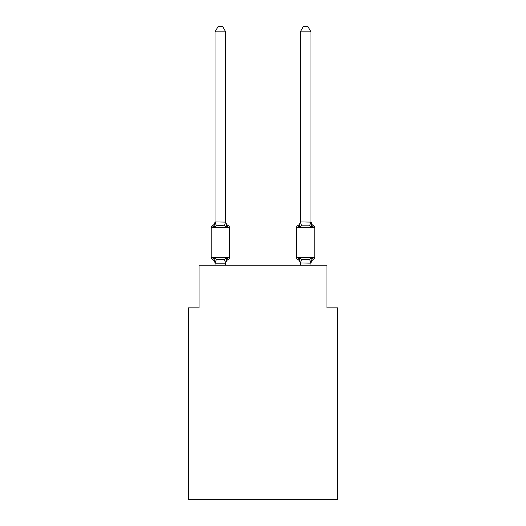 <?xml version="1.0" encoding="UTF-8"?>
<svg xmlns="http://www.w3.org/2000/svg" width="526" height="526" viewBox="0 0 526 526"><rect width="100%" height="100%" fill="white"/><g stroke="black" fill="none" stroke-linecap="round" stroke-linejoin="round"><path stroke-width="0.79" d="M337.6 499.7L337.6 307.868L326.942 307.868L326.942 265.236L199.058 265.236L199.058 307.868L188.4 307.868L188.4 499.7L337.6 499.7M313.595 225.7A2.13 2.13 0 0 1 314.798 227.62A2.13 2.13 0 0 0 313.595 225.7A4.688 4.688 0 0 1 310.958 221.485L312.293 227.199L311.175 223.721L312.293 227.199L311.175 223.721L312.293 227.199L311.175 223.721L312.293 227.199L311.175 223.721L312.293 227.199L311.175 223.721L312.293 227.199L311.175 223.721L312.293 227.199L311.175 223.721L312.293 227.199L313.595 225.7A2.13 2.13 0 0 1 314.798 227.62A2.13 2.13 0 0 0 313.595 225.7L312.293 227.199L313.595 225.7A2.13 2.13 0 0 1 314.798 227.62A2.13 2.13 0 0 0 313.595 225.7L312.293 227.199L313.595 225.7A2.13 2.13 0 0 1 314.798 227.62A2.13 2.13 0 0 0 313.595 225.7L312.293 227.199L313.595 225.7A2.13 2.13 0 0 1 314.798 227.62A2.13 2.13 0 0 0 313.595 225.7L312.293 227.199L313.595 225.7A2.13 2.13 0 0 1 314.798 227.62A2.13 2.13 0 0 0 313.595 225.7L312.293 227.199L313.595 225.7A2.13 2.13 0 0 1 314.798 227.62A2.13 2.13 0 0 0 313.595 225.7L312.293 227.199L313.595 225.7A2.13 2.13 0 0 1 314.798 227.62A2.13 2.13 0 0 0 313.595 225.7L312.293 227.199L313.595 225.7A2.13 2.13 0 0 1 314.798 227.62A2.13 2.13 0 0 0 313.595 225.7L312.293 227.199L313.595 225.7A2.13 2.13 0 0 1 314.798 227.62A2.13 2.13 0 0 0 313.595 225.7L312.293 227.199L313.595 225.7A2.13 2.13 0 0 1 314.798 227.62A2.13 2.13 0 0 0 313.595 225.7L312.293 227.199L313.595 225.7A2.13 2.13 0 0 1 314.798 227.62A2.13 2.13 0 0 0 313.595 225.7L312.293 227.199L313.595 225.7A2.13 2.13 0 0 1 314.798 227.62A2.13 2.13 0 0 0 313.595 225.7L312.293 227.199L313.595 225.7A2.13 2.13 0 0 1 314.798 227.62A2.13 2.13 0 0 0 313.595 225.7L312.293 227.199L313.595 225.7L312.293 227.199L309.63 225.832L301.635 225.832L298.972 227.199L299.465 225.516L298.972 227.199L297.663 225.7L298.972 227.199L297.663 225.7L298.972 227.199L299.465 225.516L298.972 227.199L297.663 225.7L298.972 227.199L297.663 225.7L298.972 227.199L299.465 225.516L298.972 227.199L297.663 225.7L298.972 227.199L297.663 225.7L298.972 227.199L299.465 225.516L298.972 227.199L297.663 225.7L298.972 227.199L297.663 225.7L298.972 227.199L299.465 225.516L298.972 227.199L297.663 225.7L298.972 227.199L297.663 225.7L298.972 227.199L299.465 225.516L298.972 227.199L297.663 225.7L298.972 227.199L297.663 225.7L298.972 227.199L299.465 225.516L298.972 227.199L297.663 225.7A2.13 2.13 0 0 0 296.467 227.62L296.467 257.457A2.13 2.13 0 0 0 297.663 259.377L298.972 257.878L301.635 259.246L309.63 259.246L312.293 257.878L313.595 259.377A2.13 2.13 0 0 0 314.798 257.457A2.13 2.13 0 0 1 313.595 259.377L312.99 259.081L313.595 259.377A2.13 2.13 0 0 0 314.798 257.457A2.13 2.13 0 0 1 313.595 259.377A2.13 2.13 0 0 0 314.798 257.457A2.13 2.13 0 0 1 313.595 259.377L312.99 259.081L313.595 259.377A2.13 2.13 0 0 0 314.798 257.457A2.13 2.13 0 0 1 313.595 259.377A2.13 2.13 0 0 0 314.798 257.457A2.13 2.13 0 0 1 313.595 259.377L312.99 259.081L313.595 259.377A2.13 2.13 0 0 0 314.798 257.457A2.13 2.13 0 0 1 313.595 259.377A2.13 2.13 0 0 0 314.798 257.457A2.13 2.13 0 0 1 313.595 259.377L312.99 259.081L313.595 259.377A2.13 2.13 0 0 0 314.798 257.457A2.13 2.13 0 0 1 313.595 259.377A2.13 2.13 0 0 0 314.798 257.457A2.13 2.13 0 0 1 313.595 259.377L312.99 259.081L313.595 259.377A2.13 2.13 0 0 0 314.798 257.457A2.13 2.13 0 0 1 313.595 259.377A2.13 2.13 0 0 0 314.798 257.457A2.13 2.13 0 0 1 313.595 259.377L312.99 259.081L313.595 259.377A2.13 2.13 0 0 0 314.798 257.457A2.13 2.13 0 0 1 313.595 259.377A2.13 2.13 0 0 0 314.798 257.457A2.13 2.13 0 0 1 313.595 259.377L312.99 259.081M310.958 265.236L310.958 263.151L300.3 262.961L300.3 263.592L298.972 257.878L297.663 259.377A4.688 4.688 0 0 1 300.3 263.592A4.688 4.688 0 0 0 297.663 259.377L298.972 257.878L297.663 259.377A4.688 4.688 0 0 1 300.3 263.592A4.688 4.688 0 0 0 297.663 259.377L298.972 257.878L297.663 259.377A4.688 4.688 0 0 1 300.3 263.592A4.688 4.688 0 0 0 297.663 259.377L298.972 257.878L297.663 259.377A4.688 4.688 0 0 1 300.3 263.592A4.688 4.688 0 0 0 297.663 259.377L298.972 257.878L297.663 259.377A4.688 4.688 0 0 1 300.3 263.592A4.688 4.688 0 0 0 297.663 259.377L298.972 257.878L297.663 259.377A4.688 4.688 0 0 1 300.3 263.592A4.688 4.688 0 0 0 297.663 259.377L298.972 257.878L297.663 259.377A4.688 4.688 0 0 1 300.3 263.592A4.688 4.688 0 0 0 297.663 259.377L298.972 257.878L297.663 259.377A2.13 2.13 0 0 1 296.467 257.457A2.13 2.13 0 0 0 297.663 259.377A2.13 2.13 0 0 1 296.467 257.457A2.13 2.13 0 0 0 297.663 259.377A2.13 2.13 0 0 1 296.467 257.457A2.13 2.13 0 0 0 297.663 259.377A2.13 2.13 0 0 1 296.467 257.457A2.13 2.13 0 0 0 297.663 259.377A2.13 2.13 0 0 1 296.467 257.457A2.13 2.13 0 0 0 297.663 259.377A2.13 2.13 0 0 1 296.467 257.457A2.13 2.13 0 0 0 297.663 259.377L298.972 257.878L297.663 259.377A2.13 2.13 0 0 1 296.467 257.457L314.798 257.457A2.13 2.13 0 0 1 313.595 259.377A2.13 2.13 0 0 0 314.798 257.457L314.798 227.62L296.467 227.62A2.13 2.13 0 0 1 297.663 225.7A2.13 2.13 0 0 0 296.467 227.62A2.13 2.13 0 0 1 297.663 225.7A2.13 2.13 0 0 0 296.467 227.62A2.13 2.13 0 0 1 297.663 225.7A2.13 2.13 0 0 0 296.467 227.62A2.13 2.13 0 0 1 297.663 225.7A2.13 2.13 0 0 0 296.467 227.62A2.13 2.13 0 0 1 297.663 225.7A2.13 2.13 0 0 0 296.467 227.62A2.13 2.13 0 0 1 297.663 225.7A2.13 2.13 0 0 0 296.467 227.62A2.13 2.13 0 0 1 297.663 225.7L298.972 227.199L300.3 221.919L310.958 222.117L310.958 221.485M310.958 263.592L310.958 263.592A4.688 4.688 0 0 1 313.595 259.377L312.293 257.878L313.595 259.377M215.042 263.592L215.042 263.592A4.688 4.688 0 0 0 212.405 259.377L213.707 257.878L212.405 259.377A2.13 2.13 0 0 1 211.202 257.457L229.533 257.457A2.13 2.13 0 0 1 228.337 259.377L227.028 257.878L228.337 259.377A2.13 2.13 0 0 0 229.533 257.457A2.13 2.13 0 0 1 228.337 259.377L227.028 257.878L228.337 259.377A4.688 4.688 0 0 0 225.7 263.592L226.2 260.455L225.615 263.184L215.127 263.184L213.707 257.878L212.405 259.377A2.13 2.13 0 0 1 211.202 257.457A2.13 2.13 0 0 0 212.405 259.377L213.707 257.878L212.405 259.377A2.13 2.13 0 0 1 211.202 257.457A2.13 2.13 0 0 0 212.405 259.377L213.707 257.878L212.405 259.377A2.13 2.13 0 0 1 211.202 257.457A2.13 2.13 0 0 0 212.405 259.377L213.707 257.878L212.405 259.377A2.13 2.13 0 0 1 211.202 257.457A2.13 2.13 0 0 0 212.405 259.377L213.707 257.878L212.405 259.377A2.13 2.13 0 0 1 211.202 257.457A2.13 2.13 0 0 0 212.405 259.377L213.707 257.878L212.405 259.377A2.13 2.13 0 0 1 211.202 257.457A2.13 2.13 0 0 0 212.405 259.377L213.707 257.878L212.405 259.377L213.707 257.878L216.37 259.246L220.368 259.463L224.365 259.246L227.028 257.878L225.7 262.961M225.7 221.485A4.688 4.688 0 0 0 228.337 225.7L227.028 227.199L228.337 225.7A2.13 2.13 0 0 1 229.533 227.62A2.13 2.13 0 0 0 228.337 225.7L227.028 227.199L228.337 225.7L227.028 227.199L228.337 225.7L227.028 227.199L228.337 225.7L227.028 227.199L228.337 225.7L227.028 227.199L228.337 225.7L227.028 227.199L228.337 225.7L227.028 227.199L228.337 225.7L227.028 227.199L228.337 225.7L227.028 227.199L228.337 225.7L227.028 227.199L228.337 225.7L227.028 227.199L228.337 225.7L227.028 227.199L228.337 225.7L227.028 227.199L224.365 225.832L220.368 225.615L216.37 225.832L213.707 227.199L212.405 225.7L213.707 227.199L212.405 225.7L213.707 227.199L212.405 225.7L213.707 227.199L212.405 225.7L213.707 227.199L212.405 225.7L213.707 227.199L212.405 225.7L213.707 227.199L212.405 225.7L213.707 227.199L212.405 225.7L213.707 227.199L212.405 225.7L213.707 227.199L212.405 225.7L213.707 227.199L212.405 225.7L213.707 227.199L212.405 225.7L213.707 227.199L212.405 225.7L213.707 227.199L212.405 225.7L213.707 227.199L215.042 221.919L225.7 222.117L225.7 221.485L227.028 227.199L228.337 225.7A2.13 2.13 0 0 1 229.533 227.62L229.533 257.457A2.13 2.13 0 0 1 228.337 259.377A2.13 2.13 0 0 0 229.533 257.457A2.13 2.13 0 0 1 228.337 259.377A2.13 2.13 0 0 0 229.533 257.457A2.13 2.13 0 0 1 228.337 259.377A2.13 2.13 0 0 0 229.533 257.457A2.13 2.13 0 0 1 228.337 259.377A2.13 2.13 0 0 0 229.533 257.457A2.13 2.13 0 0 1 228.337 259.377A2.13 2.13 0 0 0 229.533 257.457A2.13 2.13 0 0 1 228.337 259.377A2.13 2.13 0 0 0 229.533 257.457M225.7 31.843L215.042 31.843L218.244 26.3L222.498 26.3L225.7 31.843L225.7 222.117M229.533 227.62A2.13 2.13 0 0 0 228.337 225.7A2.13 2.13 0 0 1 229.533 227.62A2.13 2.13 0 0 0 228.337 225.7A2.13 2.13 0 0 1 229.533 227.62A2.13 2.13 0 0 0 228.337 225.7A2.13 2.13 0 0 1 229.533 227.62A2.13 2.13 0 0 0 228.337 225.7A2.13 2.13 0 0 1 229.533 227.62A2.13 2.13 0 0 0 228.337 225.7A2.13 2.13 0 0 1 229.533 227.62A2.13 2.13 0 0 0 228.337 225.7A2.13 2.13 0 0 1 229.533 227.62L211.202 227.62A2.13 2.13 0 0 1 212.405 225.7A4.688 4.688 0 0 0 215.042 221.485L215.042 222.117M300.3 265.236L300.3 262.961M212.405 259.377A2.13 2.13 0 0 1 211.202 257.457L211.202 227.62M215.042 31.843L215.042 221.919L216.37 225.832M225.7 265.236L225.7 263.151M215.042 265.236L215.042 263.151M310.958 221.919L310.958 31.843L300.3 31.843L300.3 221.919M297.663 225.7A4.688 4.688 0 0 0 300.3 221.485L300.3 222.117M310.873 263.184L309.63 259.246L312.293 257.878L310.958 263.151M300.3 31.843L303.502 26.3L307.756 26.3L310.958 31.843M216.37 259.246L215.127 263.184M224.365 259.246L225.615 263.184M225.615 221.893L224.365 225.832M300.385 263.184L301.635 259.246M309.63 225.832L310.873 221.893M301.635 225.832L300.385 221.893"/></g></svg>
